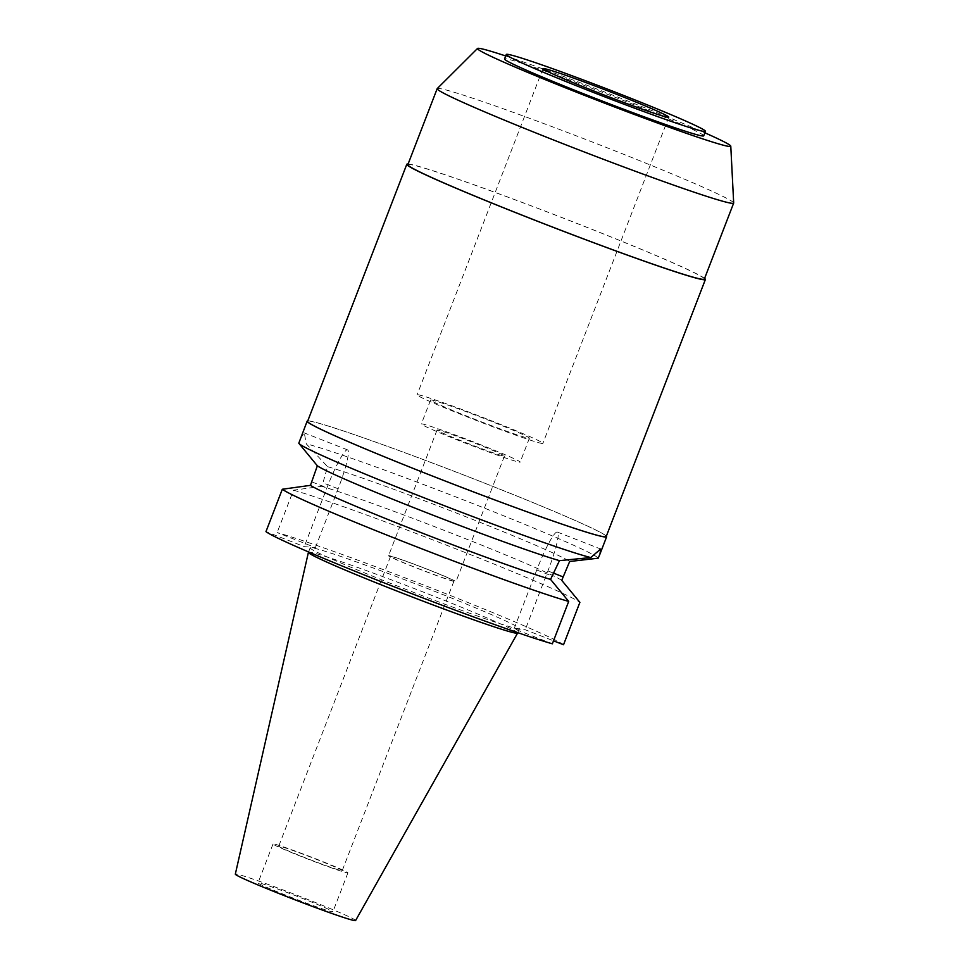 <?xml version="1.0" encoding="UTF-8"?>
<svg xmlns="http://www.w3.org/2000/svg" width="969" height="969" viewBox="0 0 969 969"><rect width="100%" height="100%" fill="white"/><g stroke="black" fill="none" stroke-linecap="round" stroke-linejoin="round"><path stroke-width="0.73" stroke-dasharray="4.84 3.63" d="M305.029 857.965A40.129 1.538 21.1 0 0 347.907 872.875A40.129 1.538 21.1 0 0 315.906 858.885A40.129 1.538 21.1 0 0 273.028 843.987A40.129 1.538 21.1 0 0 305.029 857.965M300.899 897.791A40.129 1.538 -158.9 0 1 332.888 911.781A40.129 1.538 -158.9 0 1 290.022 896.87A40.129 1.538 -158.9 0 1 258.02 882.892A40.129 1.538 -158.9 0 1 300.899 897.791M355.587 920.55A64.463 2.471 21.1 0 0 304.193 898.069A64.463 2.471 21.1 0 0 235.322 874.147M517.603 633.036A112.113 4.3 21.1 0 0 428.201 593.973A112.113 4.3 21.1 0 0 308.421 552.318M399.555 586.899A112.113 4.3 -158.9 0 1 310.153 547.836A112.113 4.3 -158.9 0 1 429.933 589.479A112.113 4.3 -158.9 0 1 519.336 628.554A112.113 4.3 -158.9 0 1 399.555 586.899M552.354 643.804L514.067 628.808L525.234 629.753L553.505 640.824M563.534 644.748A160.503 6.165 21.1 0 0 436.486 590.036A160.503 6.165 21.1 0 0 277.134 532.575L315.422 547.57L304.254 546.625L265.966 531.63M514.067 628.808L536.753 570.002A41.255 5.378 -68.6 0 1 557.187 532.017A41.255 5.378 -68.6 0 1 557.381 532.066A41.255 5.378 -68.6 0 1 547.933 570.947L525.234 629.753M598.212 558.192A160.503 6.165 21.1 0 0 470.256 502.536A160.503 6.165 21.1 0 0 306.24 443.826L327.546 466.67L322.968 482.841L321.635 486.305L293.498 490.193L277.134 532.575M307.767 420.909A160.503 6.165 -158.9 0 1 478.638 480.806A160.503 6.165 -158.9 0 1 606.364 536.123M302.691 448.041L298.803 443.196M300.475 438.472L304.314 432.937L306.24 443.826M315.422 547.57L338.12 488.764A41.255 5.378 111.4 0 0 347.568 449.882A41.255 5.378 111.4 0 0 347.374 449.834A41.255 5.378 111.4 0 0 326.941 487.819L304.254 546.625M327.546 466.67A136.423 5.233 -158.9 0 1 461.995 515.217A136.423 5.233 -158.9 0 1 569.663 561.499M561.741 580.346A136.423 5.233 21.1 0 0 454.582 534.416A136.423 5.233 21.1 0 0 321.635 486.305M293.498 490.193A160.503 6.165 -158.9 0 1 452.85 547.655A160.503 6.165 -158.9 0 1 579.886 602.367M606.194 536.572A160.018 6.141 21.1 0 0 478.577 480.794A160.018 6.141 21.1 0 0 307.597 421.345M408.106 164.003A160.018 6.141 -158.9 0 1 577.766 223.73A160.018 6.141 -158.9 0 1 704.596 278.418M704.33 279.096A158.904 6.105 21.1 0 0 577.621 223.718A158.904 6.105 21.1 0 0 407.84 164.682M437.237 88.579A158.904 6.105 -158.9 0 1 606.945 147.7A158.904 6.105 -158.9 0 1 733.678 202.969M505.709 55.972A135.745 5.208 -158.9 0 1 622.522 98.947A135.745 5.208 -158.9 0 1 704.863 132.814M703.712 135.817A106.735 4.094 21.1 0 0 618.585 98.62A106.735 4.094 21.1 0 0 504.546 58.976M489.127 419.88A67.406 2.592 -158.9 0 1 542.882 443.378A67.406 2.592 -158.9 0 1 470.861 418.329A67.406 2.592 -158.9 0 1 417.094 394.843A67.406 2.592 -158.9 0 1 489.127 419.88M472.811 418.499A52.968 2.035 21.1 0 0 529.401 438.17A52.968 2.035 21.1 0 0 487.165 419.71A52.968 2.035 21.1 0 0 430.575 400.04A52.968 2.035 21.1 0 0 472.811 418.499M477.923 443.657A52.968 2.035 -158.9 0 1 520.171 462.116A52.968 2.035 -158.9 0 1 463.582 442.433A52.968 2.035 -158.9 0 1 421.333 423.974A52.968 2.035 -158.9 0 1 477.923 443.657M465.859 442.627A36.119 1.381 21.1 0 0 504.449 456.048A36.119 1.381 21.1 0 0 475.646 443.463A36.119 1.381 21.1 0 0 437.055 430.042A36.119 1.381 21.1 0 0 465.859 442.627M427.147 569.154A36.119 1.381 -158.9 0 1 455.939 581.739A36.119 1.381 -158.9 0 1 417.36 568.318A36.119 1.381 -158.9 0 1 388.557 555.734A36.119 1.381 -158.9 0 1 427.147 569.154M417.639 568.343A34.024 1.308 21.1 0 0 454.001 580.988A34.024 1.308 21.1 0 0 426.857 569.13A34.024 1.308 21.1 0 0 390.507 556.485A34.024 1.308 21.1 0 0 417.639 568.343M305.865 858.037A34.024 1.308 -158.9 0 1 278.721 846.179A34.024 1.308 -158.9 0 1 315.082 858.825A34.024 1.308 -158.9 0 1 342.214 870.683A34.024 1.308 -158.9 0 1 305.865 858.037M536.753 570.002L551.906 575.937M553.105 572.97L547.933 570.947M311.8 481.884L326.941 487.819M338.12 488.764L322.968 482.841M347.907 872.875L332.888 911.781M273.028 843.987L258.02 882.892M310.153 547.836L308.566 551.942M519.336 628.554L517.749 632.66M557.381 532.066L600.647 549.011M347.568 449.882L304.314 432.937M668.755 117.176L542.882 443.378M542.967 68.642L417.094 394.843M529.401 438.17L520.171 462.116M430.575 400.04L421.333 423.974M504.449 456.048L455.939 581.739M437.055 430.042L388.557 555.734M454.001 580.988L342.214 870.683M390.507 556.485L278.721 846.179"/><path stroke-width="1.45" d="M308.408 552.342L235.322 874.147A64.463 2.471 21.1 0 0 286.727 896.591A64.463 2.471 21.1 0 0 355.587 920.55L517.603 633.06A112.113 4.3 21.1 0 0 517.603 633.036A112.113 4.3 21.1 0 1 397.823 591.393A112.113 4.3 21.1 0 1 308.408 552.342A112.113 4.3 21.1 0 1 308.421 552.318L308.566 551.942M553.505 640.824L563.534 644.748L579.886 602.367L561.741 580.346L569.663 561.499L598.212 558.192L599.968 554.038L600.647 549.011L590.775 557.563L559.464 560.639A136.423 5.233 -158.9 0 1 425.028 512.08A136.423 5.233 -158.9 0 1 317.347 465.798L298.949 443.427A160.503 6.165 21.1 0 0 426.76 498.853A160.503 6.165 21.1 0 0 590.775 557.563M282.318 489.248L265.966 531.63A160.503 6.165 21.1 0 0 393.002 586.354A160.503 6.165 21.1 0 0 552.354 643.804L568.706 601.422A160.503 6.165 -158.9 0 1 409.354 543.96A160.503 6.165 -158.9 0 1 282.318 489.248L310.455 485.348L317.347 465.798M559.464 560.639L550.562 579.401L568.706 601.422M310.455 485.348A136.423 5.233 21.1 0 0 417.615 531.278A136.423 5.233 21.1 0 0 550.562 579.401M606.364 536.123A160.503 6.165 -158.9 0 1 606.642 536.741A160.503 6.165 -158.9 0 1 435.154 477.111A160.503 6.165 -158.9 0 1 307.149 421.176A160.503 6.165 -158.9 0 1 307.767 420.909M307.149 421.176L298.803 443.196A160.503 6.165 21.1 0 0 298.949 443.427M406.798 164.282L307.597 421.345A160.018 6.141 21.1 0 0 435.214 477.123A160.018 6.141 21.1 0 0 606.194 536.572L705.384 279.496A160.018 6.141 -158.9 0 1 534.416 220.048A160.018 6.141 -158.9 0 1 406.798 164.282A160.018 6.141 -158.9 0 1 408.106 164.003M704.596 278.418A160.018 6.141 -158.9 0 1 705.384 279.496M437.176 88.676L407.84 164.682A158.904 6.105 21.1 0 0 534.561 220.06A158.904 6.105 21.1 0 0 704.33 279.096L733.666 203.078A158.904 6.105 -158.9 0 1 563.897 144.054A158.904 6.105 -158.9 0 1 437.176 88.676A158.904 6.105 -158.9 0 1 437.237 88.579L477.535 48.45A135.745 5.208 -158.9 0 1 505.709 55.972M704.863 132.814A135.745 5.208 -158.9 0 1 730.783 146.174L733.678 202.969A158.904 6.105 -158.9 0 1 733.666 203.078M730.783 146.174A135.745 5.208 -158.9 0 1 585.736 95.834A135.745 5.208 -158.9 0 1 477.535 48.45M506.278 54.482L504.546 58.976A106.735 4.094 21.1 0 0 589.673 96.173A106.735 4.094 21.1 0 0 703.712 135.817L705.444 131.324A106.735 4.094 -158.9 0 1 591.405 91.68A106.735 4.094 -158.9 0 1 506.278 54.482A106.735 4.094 -158.9 0 1 620.317 94.126A106.735 4.094 -158.9 0 1 705.444 131.324M596.722 92.128A67.406 2.592 21.1 0 0 668.755 117.176A67.406 2.592 21.1 0 0 614.988 93.678A67.406 2.592 21.1 0 0 542.967 68.642A67.406 2.592 21.1 0 0 596.722 92.128M563.074 576.882L553.105 572.97M606.642 536.741L599.968 554.038"/></g></svg>
